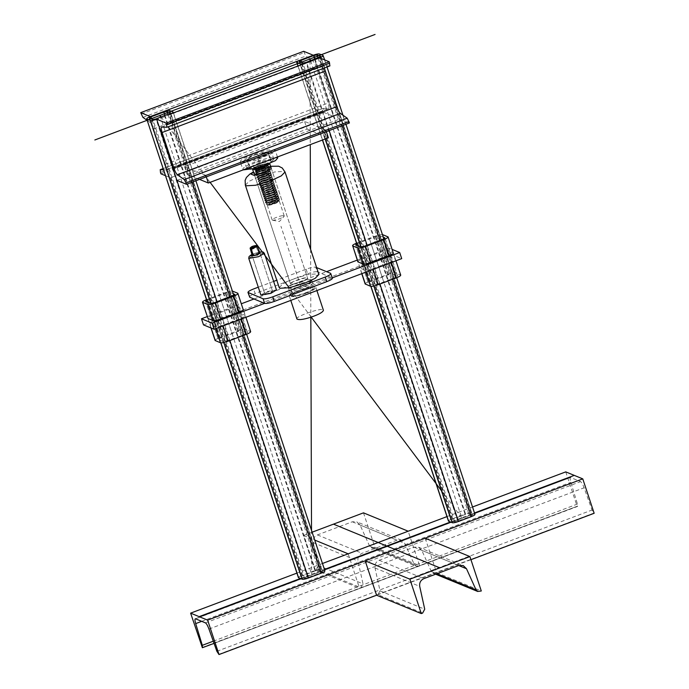 <?xml version="1.0" encoding="UTF-8"?>
<svg xmlns="http://www.w3.org/2000/svg" width="689" height="689" viewBox="0 0 689 689"><rect width="100%" height="100%" fill="white"/><g stroke="black" fill="none" stroke-linecap="round" stroke-linejoin="round"><path stroke-width="0.52" stroke-dasharray="3.44 2.58" d="M199.552 179.398L187.055 174.265L184.531 166.617L304.572 121.41L325.854 130.161L205.813 175.359L184.531 166.617M187.055 174.265L307.105 129.058L304.572 121.41M206.304 176.849L205.813 175.359M307.105 129.058L328.386 137.8M326.353 131.651L325.854 130.161M329.919 65.903L324.441 65.713L324.243 68.047M349.444 122.952L339.866 119.016L319.636 57.842L342.08 125.725M176.901 180.38L339.866 119.016M165.489 175.695L170.519 177.762L333.476 116.389L313.245 55.223L464.98 514.011C467.96 512.961 470.019 512.538 471.147 512.762L474.988 514.425M170.519 177.762L302.023 575.384L314.925 570.518C317.905 569.467 319.963 569.045 321.091 569.269L324.932 570.94M303.668 51.287L305.899 56.033L312.78 60.856C313.934 61.898 315.114 64.129 316.32 67.565L328.067 103.083C329.109 106.45 329.273 108.268 328.55 108.535L323.132 108.345L163.138 168.598M163.147 168.607L323.193 108.337L323.899 112.453L333.476 116.389M160.942 173.826L323.899 112.453M147.196 120.386L149.823 122.229C150.977 123.262 152.148 125.501 153.363 128.938L165.102 164.447C166.144 167.815 166.307 169.632 165.593 169.907L163.543 169.83M328.67 108.517L165.593 169.907L328.67 108.517M425.216 538.204L436.593 572.611L432.968 573.102L431.34 571.517L421.797 550.382L418.533 547.204L414.02 547.152L379.174 560.269C375.936 561.828 374.549 564.403 375.014 567.994L380.018 590.843L377.942 594.702L422.641 613.064M470.94 559.683L377.942 594.702M436.593 572.611L481.292 590.981M170.614 112.884L322.349 571.681L320.626 572.86L307.725 577.726L304.641 578.347L300.981 576.848L302.704 575.659L315.605 570.802L318.688 570.173L322.435 571.758L170.708 112.97M149.246 118.052L300.981 576.848L149.16 117.974M298.578 577.744C298.061 577.296 299.207 576.504 302.023 575.384M201.989 647.557L577.132 506.286L214.055 643.38M202.377 647.712L577.52 506.441L577.46 504.055L570.828 482.334C569.906 479.053 569.863 477.46 570.707 477.546L580.594 481.611C581.645 482.3 582.808 484.358 584.1 487.786L592.015 510.032L594.159 513.279M195.28 618.8L570.423 477.529L195.573 618.817M565.747 471.879L577.132 506.286M296.916 573.11L322.469 563.49M446.972 516.604L472.525 506.983M240.84 162.389C239.023 160.804 243.053 158.022 252.932 154.069L266.901 150.021L275.238 150.245L273.042 152.932L255.688 160.287L240.84 162.389L240.203 161.829L243.122 169.916M254 154.5L270.855 151.089L271.345 151.528L268.753 154.19L261.441 157.566L244.586 160.976L244.095 160.537L246.688 157.876L254 154.5M243.372 170.037C241.555 168.443 245.585 165.67 255.464 161.717L269.433 157.669L277.762 157.884M256.523 162.148L273.378 158.737L273.869 159.176L271.277 161.837L263.973 165.214L247.118 168.624L246.628 168.185L249.22 165.524L256.523 162.148M448.634 521.237C448.117 520.789 449.262 519.997 452.079 518.869L464.98 514.011M320.669 56.377L472.404 515.174L470.682 516.354L457.78 521.22L454.697 521.84L451.037 520.333L452.759 519.153L465.661 514.295L468.744 513.667L472.49 515.251L320.764 56.464M299.302 61.545L450.95 520.255L299.215 61.459M363.491 512.849L374.876 547.255L371.25 547.746L369.614 546.153L360.071 525.018L356.807 521.84L352.294 521.788L317.448 534.914C314.21 536.473 312.823 539.048 313.288 542.639L318.292 565.48L316.217 569.347L314.847 569.855L359.546 588.225L360.915 587.708L362.991 583.841L357.987 561.001C357.522 557.41 358.909 554.834 362.147 553.276L396.993 540.159L401.506 540.202L404.77 543.388L414.313 564.515L415.941 566.108L419.567 565.617L408.189 531.21M314.847 569.855L303.47 535.448L312.117 532.192M348.169 553.81L359.546 588.225M303.47 535.448L314.718 540.073M374.876 547.255L419.567 565.617M234.803 294.367L247.446 332.598L245.301 334.079L227.292 340.866L223.443 341.641L218.335 339.539L220.48 338.066L238.489 331.28L242.339 330.505L247.558 332.701L234.915 294.47M206.7 300.318L225.846 293.049L229.695 292.265L233.252 293.729M205.684 301.308L218.335 339.539L205.572 301.214M215.33 340.676C214.684 340.108 216.122 339.117 219.627 337.713L237.636 330.935C241.365 329.618 243.932 329.092 245.344 329.368L250.675 331.667M206.485 299.672L224.993 292.696C228.722 291.378 231.289 290.861 232.701 291.137L245.344 329.368M203.505 324.889L391.068 254.258L389.052 248.143L392.222 249.444M207.217 316.613L241.434 303.728M254 299L326.56 271.673M357.272 260.106L389.052 248.143M361.759 273.679L358.056 261.992C357.41 261.424 358.84 260.442 362.354 259.03L380.362 252.252C384.083 250.934 386.658 250.408 388.062 250.693L393.169 252.785L395.193 258.909L390.086 256.808C388.682 256.532 386.107 257.049 382.386 258.366L364.378 265.144C360.864 266.557 359.434 267.539 360.08 268.107L365.187 270.209C366.591 270.484 369.158 269.967 372.887 268.65L390.896 261.863C394.409 260.459 395.839 259.469 395.193 258.909L393.393 252.992L395.977 260.786M211.153 328.033L208 318.499C207.355 317.93 208.784 316.949 212.298 315.536L230.307 308.758C234.027 307.44 236.603 306.915 238.006 307.199L243.114 309.292L245.138 315.416L240.03 313.314C238.627 313.039 236.051 313.555 232.322 314.873L214.322 321.66C210.808 323.063 209.378 324.054 210.024 324.614L215.132 326.715C216.535 326.991 219.102 326.474 222.831 325.156L240.84 318.37C244.354 316.966 245.784 315.975 245.138 315.416L243.338 309.499L245.921 317.293M332.339 277.874L264.636 303.367M310.524 281.896C308.086 280.363 288.286 287.175 290.267 289.053C291.068 291.68 311.488 284.746 310.903 282.232L310.524 281.896M292.67 295.503C288.484 294.212 309.456 286.314 312.548 288.019C316.733 289.302 295.753 297.2 292.67 295.503L290.267 289.053M312.548 288.019L310.903 282.232M210.963 327.955L208 318.499M391.068 254.258L401.713 258.625M356.756 243.811L375.901 236.542L379.751 235.759L383.308 237.223M384.858 237.86L397.501 276.091L395.357 277.572L377.348 284.35L373.498 285.134L368.391 283.033L370.536 281.551L388.544 274.773L392.394 273.998L397.613 276.194L384.97 237.963M355.739 244.802L368.279 282.938L355.627 244.698M365.385 284.169C364.739 283.601 366.178 282.611 369.683 281.207L387.692 274.429C391.421 273.102 393.987 272.586 395.4 272.861L400.731 275.161M356.54 243.165L375.049 236.189C378.778 234.871 381.344 234.355 382.757 234.63L395.4 272.861M258.401 252.872L259.675 253.397L258.401 252.872L257.264 249.435L258.763 251.993L252.768 254.258M258.659 251.985L258.539 249.952L257.143 247.403L257.264 249.435L256.127 245.99L256.532 245.499M250.124 248.247L256.127 245.99M264.929 293.91C268.805 293.531 271.302 292.592 272.431 291.085C268.555 291.464 266.057 292.403 264.929 293.91L264.791 293.781C263.93 293.092 272.801 290.06 272.577 291.214L272.431 291.085M266.643 152.837L265.506 153.061L266.565 152.596M264.223 153.75L265.231 153.458L263.861 154.069L265.144 153.216L264.145 153.509M264.412 153.027L263.646 153.251L264.619 152.536L263.56 153.001L264.335 152.777M261.915 154.009L263.207 153.156L261.837 153.759M258.478 167.134L255.473 169.012L258.849 168.641L264.662 166.454L267.143 164.835L267.056 163.827L265.98 163.698L260.106 164.826L256.127 166.316L254.163 167.909L256.558 167.84L262.027 166.195L254.835 168.202L254.06 167.668L259.512 165.196L263.896 164.094L268.236 164.327L266.583 166.161L262.914 167.995L258.659 169.477L254.542 169.916L260.141 167.108L264.524 166.006L268.865 166.238L267.211 168.073L263.551 169.907L259.297 171.389L255.171 171.828L260.778 169.02L265.162 167.918L268.477 167.66L269.502 168.15L267.849 169.985L264.18 171.819L259.925 173.301L255.808 173.74L261.407 170.932L265.79 169.83L269.115 169.572L270.131 170.062L268.477 171.897L264.817 173.731L260.554 175.213L256.437 175.652L262.035 172.836L266.419 171.742L269.743 171.483L270.768 171.974L269.115 173.809L265.446 175.643L261.191 177.125L257.066 177.564L262.673 174.748L267.056 173.654L270.381 173.395L271.397 173.886L269.743 175.721L266.075 177.555L261.82 179.037L257.703 179.476L263.301 176.66L267.685 175.566L271.01 175.307L272.026 175.798L270.372 177.633L266.712 179.467L262.457 180.949L258.332 181.388L263.939 178.572L268.322 177.478L271.638 177.219L272.663 177.71L271.01 179.545L267.341 181.379L263.086 182.861L258.969 183.3L264.567 180.484L268.951 179.39L272.276 179.131L273.292 179.622L271.638 181.457L267.978 183.291L263.715 184.773L259.598 185.212L265.205 182.396L269.58 181.302L272.904 181.043L273.929 181.534L272.276 183.369L268.607 185.203L264.352 186.685L260.227 187.124L265.833 184.308L270.217 183.214L273.542 182.955L274.558 183.446L272.904 185.281L269.235 187.115L264.981 188.597L260.864 189.036L266.462 186.219L270.846 185.126L274.17 184.867L275.187 185.358L273.533 187.193L269.873 189.027L265.618 190.508L261.493 190.948L267.099 188.131L271.483 187.038L274.799 186.779L275.824 187.27L274.17 189.105L270.501 190.939L266.247 192.42L262.13 192.86L267.728 190.043L272.112 188.941L275.436 188.691L276.453 189.182L274.799 191.017L271.139 192.851L266.876 194.332L262.759 194.772L268.365 191.955L272.741 190.853L276.065 190.603L277.09 191.094L275.436 192.929L271.767 194.763L267.513 196.244L264.318 196.882L263.422 196.494L268.994 193.867L273.378 192.765L276.702 192.515L277.719 193.006L276.065 194.841L272.396 196.675L268.142 198.156L264.946 198.794L264.059 198.406L269.623 195.779L277.555 194.462L278.347 195.185L276.702 196.753L273.033 198.587L268.779 200.068L265.575 200.706L264.688 200.318L270.26 197.691L278.184 196.374L278.985 197.097L277.331 198.665L273.662 200.499L269.408 201.98L266.212 202.609L265.317 202.23L270.889 199.603L278.597 198.251L279.613 199.009L277.96 200.577L271.078 203.582L276.384 201.731L267.866 205.003L274.334 203.195L278.339 200.861L278.666 200.111L277.822 199.689L271.483 200.723L266.893 202.816L270.226 202.532L273.705 201.283L277.701 198.949L278.037 198.199L277.193 197.777L270.855 198.811L266.264 200.904L269.588 200.62L273.068 199.371L277.073 197.037L277.4 196.287L276.556 195.865L270.217 196.899L265.635 198.992L268.96 198.708L272.439 197.459L275.428 195.926L276.771 194.376L273.188 194.126L269.588 194.987L264.972 197.218L271.802 195.547L274.799 194.014L276.143 192.464L272.56 192.214L268.96 193.075L264.343 195.306L271.173 193.635L274.162 192.102L275.505 190.552L271.931 190.302L268.322 191.163L263.706 193.394L270.544 191.723L273.533 190.19L274.877 188.64L271.294 188.39L264.576 190.414L263.077 191.482L269.907 189.811L272.904 188.278L274.239 186.728L270.665 186.478L263.939 188.502L262.44 189.57L269.278 187.908L272.267 186.366L273.611 184.816L270.028 184.566L263.31 186.59L261.811 187.658L268.641 185.996L271.638 184.454L272.982 182.904L269.399 182.654L262.673 184.678L261.174 185.746L268.012 184.084L271.001 182.542L272.344 180.992L268.77 180.742L262.044 182.766L260.545 183.834L267.384 182.172L270.372 180.63L271.716 179.08L268.133 178.83L261.415 180.854L259.917 181.922L266.746 180.26L269.743 178.718L271.078 177.168L267.504 176.918L260.778 178.942L259.279 180.01L266.118 178.348L269.106 176.806L270.45 175.256L266.867 175.006L260.149 177.03L258.651 178.098L265.48 176.436L268.477 174.894L269.812 173.352L266.238 173.094L259.512 175.118L258.013 176.195L264.852 174.524L267.84 172.982L269.184 171.44L265.609 171.182L258.883 173.206L257.385 174.283L264.214 172.612L267.211 171.07L268.555 169.528L264.972 169.27L258.246 171.294L256.756 172.371L263.586 170.7L266.583 169.158L267.918 167.616L264.343 167.358L257.617 169.382L256.119 170.459L262.957 168.788L265.945 167.246L267.289 165.704L263.706 165.446L258.478 167.134M256.937 164.714C263.155 162.337 266.798 161.639 267.849 162.613C267.72 164.327 254.267 168.865 253.509 167.349C253.285 166.686 254.43 165.808 256.937 164.714M276.384 201.731L279.691 198.975L275.35 198.742L267.177 201.291L265.368 202.652L269.485 202.213L273.74 200.732L277.409 198.897L279.062 197.063L274.722 196.83L270.338 197.932L264.731 200.74L268.856 200.301L273.111 198.82L276.78 196.985L278.434 195.151L274.084 194.918L269.709 196.02L264.102 198.828L268.219 198.389L272.482 196.908L276.143 195.073L277.796 193.239L273.455 193.006L269.072 194.109L263.474 196.916L267.59 196.486L271.845 194.996L275.514 193.161L277.167 191.327L272.827 191.094L268.443 192.197L262.836 195.004L266.962 194.574L271.216 193.092L274.877 191.249L276.53 189.415L272.189 189.182L267.806 190.285L262.208 193.092L266.324 192.662L270.579 191.18L274.248 189.346L275.901 187.503L271.561 187.27L267.177 188.373L261.57 191.18L265.696 190.75L269.95 189.268L273.619 187.434L275.273 185.591L270.923 185.358L266.54 186.461L260.942 189.277L265.058 188.838L269.321 187.356L274.635 183.954L273.619 183.196L270.295 183.446L262.121 186.004L260.313 187.365L264.43 186.926L268.684 185.444L274.007 182.042L272.982 181.285L269.666 181.534L261.484 184.092L259.675 185.453L263.801 185.014L268.055 183.532L273.369 180.139L272.353 179.373L269.029 179.622L260.855 182.18L259.047 183.541L263.164 183.102L267.418 181.62L272.741 178.227L271.724 177.461L268.4 177.71L260.227 180.268L258.409 181.629L262.535 181.19L266.789 179.708L272.103 176.315L271.087 175.549L267.763 175.798L259.589 178.356L257.781 179.717L261.898 179.278L266.161 177.796L271.475 174.403L270.458 173.637L267.134 173.895L258.961 176.444L257.152 177.805L261.269 177.366L265.523 175.884L270.846 172.491L269.821 171.725L266.505 171.983L258.323 174.532L256.515 175.893L260.64 175.454L264.895 173.972L270.209 170.579L269.192 169.813L261.484 171.165L257.695 172.62L255.912 173.8L256.196 174.162L264.257 172.061L269.21 169.236L269.58 168.392L268.564 167.901L265.239 168.159L257.057 170.708L255.283 171.888L255.567 172.25L263.629 170.149L268.572 167.324L268.943 166.48L267.926 165.989L264.602 166.247L256.429 168.796L254.654 169.976L254.939 170.338L262.991 168.237L268.314 164.843L267.298 164.077L263.973 164.335L255.8 166.884L254.017 168.064L254.301 168.426L258.108 167.806L266.54 164.146L262.027 166.195M266.54 164.146L258.978 167.703M257.186 168.228L254.861 168.486L256.799 167.263L263.396 165.506M262.208 166.66L271.233 162.682L271.078 160.218L260.476 162.363L250.029 166.971L250.176 169.434L259.426 167.565M263.715 153.001L261.562 154.164L264.619 153.027L265.058 152.622L263.637 152.751L264.542 152.786L261.484 153.914L263.637 152.751M262.457 154.172L263.155 153.957L262.38 153.923M265.566 153.156L263.508 154.224L265.635 153.389L263.431 153.974L263.93 153.501L265.558 153.139M250.029 166.971L247.196 159.409C247.385 160.167 249.177 160.218 252.57 159.572L263.095 156.196C266.436 154.689 268.159 153.509 268.245 152.657L262.871 152.502L252.346 155.869L247.42 159.099L247.575 161.562L252.57 159.572L258.177 159.417L263.095 156.196L268.632 154.818L268.477 152.347L271.078 160.218M268.632 154.818L271.233 162.682M258.177 159.417L260.778 167.289M257.875 154.491L260.476 162.363M268.495 205.167C270.476 205.477 279.114 202.316 278.787 201.455C279.596 199.388 266.006 203.918 267.892 205.055L268.495 205.167M267.866 205.003L274.411 203.436L277.409 201.894L278.744 200.353L275.169 200.094L268.443 202.118L266.944 203.195L273.783 201.524L276.771 199.982L278.115 198.441L274.532 198.182L267.814 200.206L266.316 201.283L273.145 199.612L276.143 198.07L277.486 196.529L273.903 196.27L267.177 198.294L265.678 199.371L272.517 197.7L275.505 196.158L276.849 194.617L273.275 194.367L269.666 195.228L265.05 197.459L271.888 195.788L274.877 194.246L276.22 192.705L272.637 192.455L269.037 193.316L264.421 195.547L271.251 193.876L274.248 192.343L275.583 190.793L272.009 190.543L268.4 191.404L263.784 193.635L270.622 191.964L273.611 190.431L274.954 188.881L271.371 188.631L267.771 189.492L263.155 191.723L269.985 190.052L272.982 188.519L274.317 186.969L270.743 186.719L267.143 187.58L262.518 189.811L269.356 188.14L272.344 186.607L273.688 185.057L270.114 184.807L266.505 185.668L261.889 187.899L268.719 186.228L271.716 184.695L273.059 183.145L269.477 182.895L265.876 183.756L261.26 185.987L268.09 184.316L271.087 182.783L272.422 181.233L268.848 180.983L265.239 181.844L260.623 184.075L267.461 182.404L270.45 180.871L271.793 179.321L268.21 179.071L264.61 179.932L259.994 182.163L266.824 180.492L269.821 178.959L271.156 177.409L267.582 177.159L263.982 178.02L259.357 180.251L266.195 178.58L269.184 177.047L270.527 175.497L266.953 175.247L260.227 177.271L258.728 178.339L265.558 176.668L269.899 173.817L269.192 173.18L266.316 173.335L259.589 175.359L258.099 176.427L264.929 174.765L269.261 171.905L268.564 171.268L265.687 171.423L258.961 173.447L257.462 174.515L264.3 172.853L268.632 169.994L267.926 169.356L265.05 169.511L258.332 171.535L256.833 172.603L263.663 170.941L268.004 168.09L267.151 167.427L260.821 168.469L256.308 170.45L256.945 170.829L263.034 169.029L267.366 166.178L266.66 165.532L263.784 165.687L258.995 166.945M268.245 152.657L267.427 152.105L262.871 152.502L252.346 155.869C249.005 157.376 247.282 158.556 247.196 159.409L247.239 159.03M270.949 204.676L276.263 202.738L279.217 200.559L276.53 200.094L270.329 201.705L267.039 203.195L266.187 204.22L271.078 203.582M247.575 161.562L250.176 169.434M282.645 215.709C279.545 215.795 270.855 219.378 272.172 219.963L272.603 220.222C276.909 219.937 280.724 218.68 284.04 216.432L284.238 215.976L282.645 215.709M265.575 164.094C262.475 164.18 253.785 167.763 255.102 168.349C255.86 169.727 267.504 165.92 267.168 164.361L265.575 164.094M269.7 163.732L267.435 163.147L255.309 166.91L252.691 169.356M292.765 284.264L304.891 280.509L307.63 278.227L305.365 277.848L293.247 281.603L290.508 283.885L292.765 284.264M330.651 273.352L332.167 277.943L317.267 271.819L315.751 267.229C313.986 266.884 310.782 267.53 306.114 269.184L276.771 280.234M316.639 267.599L315.751 267.229M306.114 269.184L307.638 273.774L255.119 293.548L253.595 288.958M273.645 281.405L258.289 287.192M271.216 168.116L307.63 278.227L271.216 168.116C271.724 165.584 252.2 172.259 254.086 173.774L290.508 283.885C288.613 282.369 308.138 275.695 307.63 278.227C307.285 279.321 305.218 280.587 301.412 282.016C295.693 284.04 292.058 284.669 290.508 283.885L254.086 173.774M276.461 289.923L266.557 291.619L260.898 295.073M279.217 287.623L282.998 283.747L293.643 278.821L308.758 274.386L318.197 273.852L318.912 274.489M272.577 291.214L259.925 252.975L272.577 291.214L269.743 292.937C267.143 293.858 265.498 294.143 264.791 293.781L252.148 255.55L264.791 293.781M259.477 252.794L252.398 255.137M307.638 273.774C312.298 272.121 315.502 271.475 317.267 271.819M249.745 297.243C248.936 296.537 250.727 295.305 255.119 293.548M306.226 293.247C297.39 296.382 291.766 297.347 289.371 296.132C286.452 293.79 316.63 283.48 315.838 287.382C315.312 289.079 312.108 291.034 306.226 293.247M296.959 319.076C294.039 316.733 324.218 306.416 323.425 310.326M303.272 285.427C295.469 288.191 290.517 289.036 288.407 287.976C285.823 285.909 312.453 276.806 311.755 280.251C311.29 281.749 308.465 283.472 303.272 285.427M305.804 293.075C298.001 295.839 293.049 296.683 290.93 295.624C288.355 293.557 314.976 284.454 314.287 287.899C313.822 289.389 310.989 291.12 305.804 293.075M310.567 60.718L461.716 517.758L450.468 521.995L474.497 512.943M300.413 578.502L324.441 569.45L311.661 574.264L160.511 117.225M309.998 60.933L310.265 144.63M310.61 249.366L310.825 317.233M311.523 530.401L311.661 574.264M461.716 517.758L441.916 491.352M311.204 317.112L289.182 287.761M210.102 182.344L161.088 117.009M370.303 241.331L382.946 279.562M300.585 285.642L280.957 226.293M220.247 297.837L232.891 336.068M161.596 127.06L324.562 65.696M141.167 114.047L304.133 52.674M160.477 172.431L323.442 111.067M142.942 117.397L305.899 56.033M149.823 122.229L312.78 60.856M153.363 128.938L316.32 67.565M165.102 164.447L328.067 103.083M379.174 560.269L423.873 578.639M414.02 547.152L458.719 565.514M375.014 567.994L419.713 586.365M421.797 550.382L458.676 565.531M431.34 571.517L436.809 573.765M435.233 573.127L479.923 591.489M380.018 590.843L424.717 609.205M321.091 569.269L169.356 110.481M314.925 570.518L163.19 111.73M223.942 342.485L211.032 303.453M220.902 342.864L207.389 302.006M318.688 570.173L167.961 114.426M229.876 340.555L217.035 301.73M304.641 578.347L152.906 119.559M324.752 570.776L173.017 111.98M242.778 335.698L229.937 296.873M192.024 182.232L169.58 114.348M315.605 570.802L165.033 115.528M302.704 575.659L151.692 119.051M320.626 572.86L168.9 114.073M307.725 577.726L155.99 118.93M213.28 641.192L577.46 504.055M201.705 621.34L570.828 482.334M205.46 622.882L580.594 481.611M208.965 629.048L584.1 487.786M218.628 654.386L593.772 513.124M216.871 651.303L592.015 510.032M452.079 518.869L300.344 60.081M370.958 286.357L357.445 245.499M322.555 139.996L298.07 65.963M471.147 512.762L319.412 53.975M474.807 514.27L323.072 55.473M452.759 519.153L301.748 62.544M465.661 514.295L315.097 59.013M454.697 521.84L302.962 63.044M470.682 516.354L318.955 57.566M392.842 279.191L379.992 240.366M373.998 285.978L361.088 246.946M325.363 138.937L300.878 64.904M379.932 284.049L367.091 245.224M329.178 130.583L306.726 62.699M468.744 513.667L318.017 57.919M457.78 521.22L306.045 62.423M318.292 565.48L362.991 583.841M313.288 542.639L357.987 561.001M352.294 521.788L396.993 540.159M360.071 525.018L404.77 543.388M317.448 534.914L362.147 553.276M316.217 569.347L360.915 587.708M369.614 546.153L414.313 564.515M373.507 547.772L418.206 566.134M245.301 334.079L232.658 295.848M242.339 330.505L229.695 292.265M215.769 328.653L215.132 326.715M227.292 340.866L214.649 302.626M220.48 338.066L207.837 299.827M223.443 341.641L210.8 303.41M219.627 337.713L206.984 299.482M237.636 330.935L224.993 292.696M241.09 319.119L240.84 318.37M250.452 331.469L237.808 293.238M223.081 325.897L222.831 325.156M238.489 331.28L225.846 293.049M390.086 256.808L388.062 250.693M390.896 261.863L391.145 262.612M382.386 258.366L380.362 252.252M364.378 265.144L362.354 259.03M240.03 313.314L238.006 307.199M232.322 314.873L230.307 308.758M365.187 270.209L365.825 272.146M214.322 321.66L212.298 315.536M372.887 268.65L373.137 269.39M370.536 281.551L357.892 243.32M388.544 274.773L375.901 236.542M373.498 285.134L360.855 246.903M377.348 284.35L364.705 246.119M395.357 277.572L382.714 239.341M392.394 273.998L379.751 235.759M361.897 273.619L358.056 261.992M400.507 274.963L387.864 236.732M387.692 274.429L375.049 236.189M369.683 281.207L357.04 242.976M270.691 166.523L253.561 172.19M245.336 185.152L249.108 181.276L259.753 176.358L274.868 171.923L284.316 171.389L285.031 172.026M248.755 258.366L254.413 254.921L264.326 253.216M259.262 252.14L252.183 254.474L259.245 252.096M161.476 127.086L324.441 65.713M435.646 574.204L432.968 573.102M418.533 547.204L463.232 565.566M173.447 112.893L195.891 180.776M233.795 295.366L246.645 334.234M207.243 301.946L220.764 342.855M277.46 156.98L275.238 150.245M246.628 168.185L244.095 160.537M273.869 159.176L271.345 151.528M297.958 66.006L322.443 140.039M357.298 245.439L370.828 286.348M324.665 59.909L327.017 67.005M342.958 115.218L345.947 124.261M383.851 238.859L396.7 277.727M401.506 540.202L356.807 521.84M371.25 547.746L415.941 566.108M251.029 249.651L257.031 247.394M255.49 169.02L254.861 168.486M267.444 164.352L267.849 162.613M253.509 167.349L254.163 167.909M255.567 168.65L254.689 169.58M266.764 163.749L267.435 163.87M278.046 199.948L278.58 200.043M267.056 202.954L266.298 203.746M277.409 198.036L278.821 198.277M266.419 201.042L265.437 202.084M276.78 196.124L278.184 196.374M265.79 199.13L264.809 200.172M276.143 194.212L277.555 194.462M265.153 197.218L264.171 198.26M275.514 192.3L276.926 192.55M264.524 195.306L263.542 196.348M274.885 190.388L276.289 190.638M263.896 193.394L262.905 194.436M274.248 188.476L275.66 188.726M263.258 191.482L262.276 192.524M273.619 186.564L275.023 186.814M262.63 189.57L261.639 190.612M272.982 184.652L274.394 184.902M261.992 187.658L261.01 188.7M272.353 182.74L273.757 182.99M261.364 185.746L260.382 186.788M271.724 180.828L273.128 181.078M260.735 183.834L259.744 184.876M271.087 178.916L272.499 179.166M260.097 181.922L259.116 182.964M270.458 177.004L271.862 177.254M259.469 180.01L258.478 181.052M269.821 175.092L271.233 175.342M258.831 178.098L257.85 179.14M269.192 173.18L270.596 173.43M258.203 176.186L257.221 177.228M268.564 171.268L269.967 171.518M257.574 174.274L256.584 175.316M267.926 169.356L269.339 169.606M256.937 172.362L255.955 173.404M267.298 167.444L268.701 167.694M256.308 170.45L255.318 171.492M266.66 165.532L268.073 165.782M268.348 152.269L267.427 152.105M255.008 168.547L254.301 168.426M267.943 165.412L266.962 166.454M268.572 167.324L267.59 168.366M254.939 170.338L256.342 170.579M269.21 169.236L268.219 170.278M255.567 172.25L256.98 172.491M269.838 171.148L268.856 172.19M256.196 174.162L257.608 174.403M270.467 173.06L269.485 174.102M256.833 176.065L258.246 176.315M271.104 174.972L270.122 176.005M257.462 177.977L258.875 178.227M271.733 176.884L270.751 177.917M258.099 179.889L259.503 180.139M272.37 178.795L271.38 179.829M258.728 181.801L260.141 182.051M272.999 180.707L272.017 181.741M259.357 183.713L260.769 183.963M273.628 182.619L272.646 183.653M259.994 185.625L261.407 185.875M274.265 184.531L273.283 185.565M260.623 187.537L262.035 187.787M274.894 186.443L273.912 187.477M261.26 189.449L262.664 189.699M275.531 188.355L274.541 189.389M261.889 191.361L263.301 191.611M276.16 190.259L275.178 191.301M262.518 193.273L263.93 193.523M276.789 192.171L275.807 193.213M263.155 195.185L264.567 195.435M277.426 194.083L276.444 195.125M263.784 197.097L265.196 197.347M278.055 195.995L277.073 197.037M264.421 199.009L265.825 199.259M278.692 197.907L277.701 198.949M265.05 200.921L266.462 201.171M279.321 199.819L278.339 200.861M265.687 202.833L267.091 203.083M279.157 200.749L278.787 201.455M266.273 204.28L267.892 205.055M272.172 219.963L255.102 168.349M284.238 215.976L267.168 164.361M272.603 220.222L279.381 221.531L284.04 216.432M270.605 166.282L265.79 167.367L253.483 171.94M289.371 296.132L290.784 300.404M315.838 287.382L316.897 290.569M288.407 287.976L290.93 295.624M311.755 280.251L314.287 287.899"/><path stroke-width="1.03" d="M326.353 131.651L328.386 137.8L208.336 183.007L206.304 176.849M208.336 183.007L199.552 179.398M161.596 127.06C160.881 127.336 161.045 129.153 162.087 132.521L173.835 168.03C175.04 171.466 176.22 173.706 177.366 174.748L184.256 179.571L186.021 182.921L186.478 184.316L176.901 180.38L156.67 119.214L166.247 123.142L166.953 127.267L161.476 127.086M329.919 65.903L166.953 127.267L329.919 65.903L329.213 61.777L319.636 57.842L306.726 62.699C303.746 63.758 301.696 64.172 300.568 63.948L296.726 62.286L297.958 66.006M324.243 68.047L336.792 106.666C337.998 110.102 339.177 112.341 340.332 113.375L347.213 118.198L349.444 122.952L186.478 184.316M166.247 123.142L329.213 61.777M217.035 301.73L156.67 119.214C153.69 120.265 151.64 120.678 150.512 120.463L146.852 118.956C146.335 118.499 147.48 117.716 150.288 116.587L163.19 111.73C166.178 110.671 168.228 110.257 169.356 110.481L173.017 111.98C173.533 112.436 172.388 113.229 169.58 114.348L319.636 57.842C322.443 56.713 323.589 55.93 323.072 55.473L324.665 59.909M298.07 65.963L296.907 62.449C296.391 61.993 297.536 61.209 300.344 60.081L150.288 116.587L313.245 55.223L303.668 51.287L140.711 112.651L142.942 117.397L147.196 120.386M150.288 116.587L140.711 112.651M163.543 169.83L160.175 169.709L163.138 168.598M163.147 168.607L160.236 169.701L160.477 172.431L160.942 173.826L165.489 175.695M219.016 654.55L207.639 620.143L190.612 613.141L202.377 647.712L202.316 645.326L195.693 623.597C194.763 620.324 194.72 618.731 195.573 618.817L205.46 622.882C206.502 623.571 207.673 625.629 208.965 629.048L216.871 651.303L219.016 654.55L376.573 595.218L365.196 560.812L409.895 579.173L469.915 556.566L481.292 590.981L477.666 591.463L476.039 589.879L466.496 568.744L463.232 565.566L458.719 565.514L423.873 578.639C420.634 580.19 419.248 582.765 419.713 586.365L424.717 609.205L422.641 613.064L421.272 613.58L409.895 579.173M376.573 595.218L421.272 613.58M365.196 560.812L425.216 538.204L469.915 556.566M324.752 570.776C325.268 571.224 324.123 572.016 321.307 573.145L308.405 578.002C305.425 579.061 303.367 579.475 302.238 579.251L298.397 577.589L220.764 342.855M170.683 113.082L155.99 118.93L152.906 119.559L149.246 118.052L150.969 116.863L163.87 112.006L166.953 111.385L170.708 112.97M173.017 111.98L173.447 112.893M207.389 302.006L146.671 118.792L207.243 301.946M202.377 647.712L214.055 643.38M470.94 559.683L594.159 513.279L582.773 478.872L565.747 471.879L472.525 506.983M207.639 620.143L582.773 478.872M190.612 613.141L296.916 573.11M322.469 563.49L446.972 516.604M277.46 156.98L277.762 157.884L275.574 160.58L258.211 167.935L243.122 169.916M474.807 514.27C475.324 514.717 474.178 515.51 471.362 516.638L458.461 521.495C455.481 522.555 453.422 522.968 452.294 522.744L448.453 521.082L370.828 286.348M313.245 55.223C316.234 54.164 318.284 53.751 319.412 53.975L323.072 55.473M320.738 56.576L306.045 62.423L302.962 63.044L299.302 61.545L301.024 60.356L313.926 55.499L317.009 54.879L320.764 56.464M312.117 532.192L363.491 512.849L408.189 531.21L348.169 553.81L314.718 540.073M233.252 293.729L234.915 294.47M234.889 294.616L214.649 302.626L210.8 303.41L205.684 301.308L206.7 300.318M250.452 331.469C251.097 332.038 249.659 333.02 246.154 334.432L228.145 341.21C224.416 342.528 221.849 343.053 220.437 342.769L215.106 340.469L210.963 327.955M232.365 291.059L237.808 293.238C238.454 293.807 237.016 294.789 233.502 296.201L215.502 302.979C211.773 304.297 209.206 304.814 207.794 304.538L202.463 302.238L208 318.499L202.687 302.437C202.041 301.877 203.47 300.886 206.984 299.482M237.808 293.238L243.114 309.292C243.76 309.861 242.33 310.851 238.816 312.255L220.807 319.033C217.078 320.351 214.512 320.876 213.108 320.6L208 318.499M392.222 249.444L399.689 252.51L401.713 258.625L214.141 329.264L203.505 324.889L201.481 318.774L207.217 316.613M241.434 303.728L254 299M326.56 271.673L357.272 260.106M382.421 234.553L388.088 236.93L393.169 252.785C393.815 253.354 392.385 254.336 388.872 255.748L370.863 262.526C367.142 263.844 364.567 264.369 363.163 264.085L357.832 261.786L352.742 245.93C352.096 245.37 353.535 244.38 357.04 242.976M399.689 252.51L332.339 277.874M258.289 287.192L253.595 288.958C249.211 290.715 247.42 291.955 248.221 292.661L249.745 297.243L264.636 303.367L212.117 323.15L201.481 318.774M214.141 329.264L212.117 323.15M383.308 237.223L384.858 237.86L382.714 239.341L364.705 246.119L360.855 246.903L355.739 244.802L356.756 243.811M400.507 274.963C401.153 275.531 399.715 276.513 396.209 277.925L378.201 284.703C374.471 286.021 371.905 286.546 370.493 286.262L365.161 283.963L361.759 273.679M387.864 236.732C388.51 237.292 387.072 238.282 383.566 239.686L365.558 246.473C361.828 247.79 359.262 248.307 357.849 248.031L352.742 245.93L358.056 261.992M251.399 248.772L252.656 254.25L251.261 251.692L251.141 249.659L253.673 255.653L252.148 255.55C252.846 255.903 254.499 255.628 257.1 254.706L259.925 252.975L257.402 246.516L251.399 248.772L250.503 247.747L250.124 248.247L250.503 247.747C253.604 247.446 255.61 246.696 256.506 245.491L257.402 246.516M252.286 255.679L250.124 248.247M256.532 245.499L256.506 245.491C253.414 245.792 251.407 246.541 250.503 247.747L250.228 247.868M259.925 252.975L259.477 252.794L259.925 252.975M253.673 255.653L252.398 255.137M258.978 167.703L257.186 168.228M259.426 167.565L262.208 166.66M252.691 169.356L254.835 169.563L266.962 165.808L269.7 163.732M249.745 297.243L247.945 292.412L263.12 298.785C264.886 299.129 268.099 298.475 272.758 296.83L325.277 277.056C329.661 275.29 331.452 274.058 330.651 273.352L316.639 267.599M276.771 280.234L273.645 281.405M252.63 169.373L254.086 173.774C255.636 174.558 259.271 173.929 264.989 171.905C268.796 170.476 270.872 169.21 271.216 168.116L269.761 163.706M260.898 295.073L270.811 293.376L276.461 289.923L264.326 253.216L258.668 256.67L248.755 258.366L260.898 295.073M285.031 172.026L318.912 274.489L315.14 278.365L304.495 283.282L289.38 287.726L279.932 288.26L279.217 287.623L245.336 185.152L246.051 185.797L255.49 185.263L270.605 180.819L281.25 175.902L285.031 172.026L282.266 168.021L278.666 166.204L270.605 166.282M332.442 278.192L330.651 273.352M332.167 277.943C332.968 278.649 331.176 279.88 326.793 281.637L325.277 277.056M272.758 296.83L274.274 301.42C269.614 303.065 266.402 303.72 264.636 303.367L263.12 298.785M274.274 301.42L326.793 281.637M316.897 290.569L323.425 310.326C322.9 312.014 319.696 313.969 313.814 316.182C304.977 319.317 299.353 320.282 296.959 319.076L290.784 300.404M375.074 34.45L94.841 139.979M310.567 60.718L309.99 58.961L159.934 115.468L160.511 117.225M450.468 521.995L324.441 569.45L450.468 521.995M309.99 58.961L309.998 60.933M310.265 144.63L310.61 249.366M310.825 317.233L311.523 530.401M441.916 491.352L311.204 317.112M289.182 287.761L210.102 182.344M161.088 117.009L159.934 115.468M574.264 475.376L474.497 512.943M300.413 578.502L199.121 616.646M439.901 567.874L333.485 524.148M184.256 179.571L347.213 118.198M186.021 182.921L348.978 121.557M166.712 124.537L329.669 63.173M173.835 168.03L336.792 106.666M162.087 132.521L325.044 71.156M177.366 174.748L340.332 113.375M458.676 565.531L466.496 568.744M436.809 573.765L476.039 589.879M302.238 579.251L223.942 342.485M211.032 303.453L150.512 120.463M298.578 577.744L220.902 342.864M167.961 114.426L166.953 111.385M308.405 578.002L229.876 340.555M321.307 573.145L242.778 335.698M229.937 296.873L192.024 182.232M165.033 115.528L163.87 112.006M151.692 119.051L150.969 116.863M202.316 645.326L213.28 641.192M195.693 623.597L201.705 621.34M448.634 521.237L370.958 286.357M357.445 245.499L322.555 139.996M301.748 62.544L301.024 60.356M315.097 59.013L313.926 55.499M471.362 516.638L392.842 279.191M379.992 240.366L342.08 125.725M452.294 522.744L373.998 285.978M361.088 246.946L325.363 138.937M300.878 64.904L300.568 63.948M458.461 521.495L379.932 284.049M367.091 245.224L329.178 130.583M318.017 57.919L317.009 54.879M220.437 342.769L215.769 328.653M213.108 320.6L207.794 304.538M215.33 340.676L211.153 328.033M246.154 334.432L241.09 319.119M238.816 312.255L233.502 296.201M228.145 341.21L223.081 325.897M220.807 319.033L215.502 302.979M370.493 286.262L365.825 272.146M363.163 264.085L357.849 248.031M365.385 284.169L361.897 273.619M378.201 284.703L373.137 269.39M370.863 262.526L365.558 246.473M396.209 277.925L391.145 262.612M388.872 255.748L383.566 239.686M253.561 172.19L250.934 174.059L254.232 175.411L265.954 172.302L270.691 166.523M248.755 258.366L249.056 256.584L250.701 255.206L252.165 254.439L249.986 255.869L257.738 254.964L260.382 251.959L259.262 252.14M477.666 591.463L435.646 574.204M195.891 180.776L233.795 295.366M246.645 334.234L324.932 570.94M322.443 140.039L357.298 245.439M327.017 67.005L342.958 115.218M345.947 124.261L383.851 238.859M396.7 277.727L474.988 514.425M245.921 317.293L250.675 331.667M395.977 260.786L400.731 275.161M253.483 171.94L249.892 174.033L246.395 177.478L245.138 180.372L245.336 185.152M264.326 253.216L263.026 251.959L259.245 252.096"/></g></svg>
